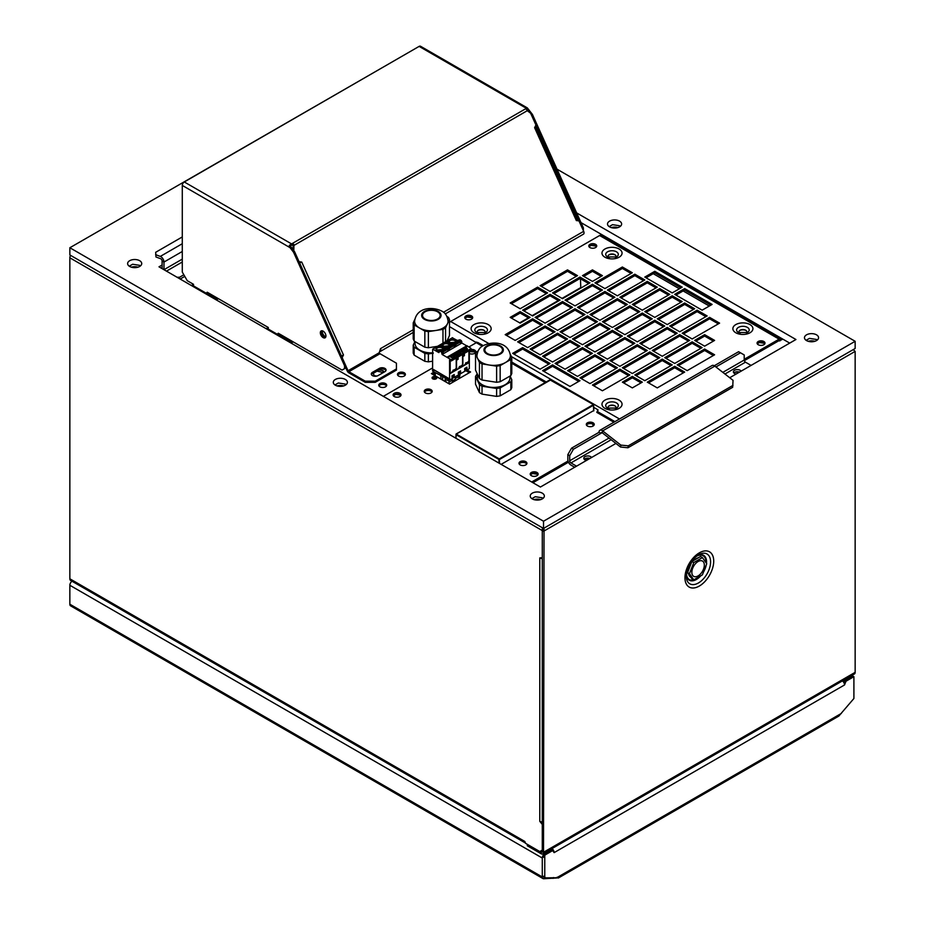 <?xml version="1.0" encoding="UTF-8"?>
<svg xmlns="http://www.w3.org/2000/svg" width="925" height="925" viewBox="0 0 925 925"><rect width="100%" height="100%" fill="white"/><g stroke="black" fill="none" stroke-linecap="round" stroke-linejoin="round"><path stroke-width="1.39" d="M381.724 67.976L69.849 247.75L69.849 254.953L543.518 528.418L855.151 348.505L855.151 341.302L557.023 169.183M808.219 341.302A7.053 4.07 180 0 1 814.821 341.302M611.275 227.596A7.053 4.07 180 0 1 617.865 227.596M533.991 499.627A7.053 4.07 180 0 1 540.593 499.627M337.047 385.922A7.053 4.07 180 0 1 343.637 385.922M131.373 267.186A7.053 4.07 180 0 1 137.975 267.186M789.707 343.106L581.027 222.624M543.518 528.418L543.518 521.226L855.151 341.302M69.849 247.75L543.518 521.226M816.509 334.827A7.053 4.07 180 0 1 818.567 337.706A7.053 4.07 180 0 1 814.22 341.464A7.053 4.07 180 0 1 806.531 340.585A7.053 4.07 180 0 1 804.472 337.706A7.053 4.07 180 0 1 808.82 333.948A7.053 4.07 180 0 1 816.509 334.827M619.553 221.121A7.053 4.07 180 0 1 621.623 224A7.053 4.07 180 0 1 617.276 227.758A7.053 4.07 180 0 1 609.587 226.879A7.053 4.07 180 0 1 607.517 224A7.053 4.07 180 0 1 611.876 220.242A7.053 4.07 180 0 1 619.553 221.121M542.281 493.152A7.053 4.07 180 0 1 544.339 496.031A7.053 4.07 180 0 1 539.992 499.789A7.053 4.07 180 0 1 532.303 498.91A7.053 4.07 180 0 1 530.233 496.031A7.053 4.07 180 0 1 534.592 492.273A7.053 4.07 180 0 1 542.281 493.152M345.326 379.447A7.053 4.07 180 0 1 347.395 382.326A7.053 4.07 180 0 1 343.036 386.083A7.053 4.07 180 0 1 335.359 385.205A7.053 4.07 180 0 1 333.289 382.326A7.053 4.07 180 0 1 337.648 378.568A7.053 4.07 180 0 1 345.326 379.447M139.663 260.7A7.053 4.07 180 0 1 141.722 263.579A7.053 4.07 180 0 1 137.374 267.348A7.053 4.07 180 0 1 129.685 266.458A7.053 4.07 180 0 1 127.615 263.579A7.053 4.07 180 0 1 131.974 259.821A7.053 4.07 180 0 1 139.663 260.7M729.721 377.735L795.939 339.51L576.657 212.912M162.095 265.024L158.984 266.816L540.408 487.036L615.923 443.433M385.528 383.586A3.966 2.289 180 0 1 386.696 385.205A3.966 2.289 180 0 1 384.245 387.321A3.966 2.289 180 0 1 379.921 386.823A3.966 2.289 180 0 1 378.753 385.205A3.966 2.289 180 0 1 381.204 383.089A3.966 2.289 180 0 1 385.528 383.586M404.225 372.787A3.966 2.289 180 0 1 405.393 374.405A3.966 2.289 180 0 1 402.942 376.521A3.966 2.289 180 0 1 398.617 376.036A3.966 2.289 180 0 1 397.461 374.405A3.966 2.289 180 0 1 399.901 372.289A3.966 2.289 180 0 1 404.225 372.787M218.439 298.706L217.063 299.492L192.134 285.097L193.51 284.31L193.51 285.894M293.225 341.88L291.861 342.678L266.92 328.283L268.296 327.485L268.296 329.069M378.637 369.931L383.066 370.613L383.829 372.266M376.822 376.082L374.278 375.689L373.099 373.133M781.521 339.914A3.527 2.035 120 0 0 780.873 338.978A3.527 2.035 120 0 0 779.104 339.151L599.62 235.517L601.481 234.441L782.851 339.151L778.492 340.943M482.295 346.251L449.469 326.583M853.174 349.65L855.151 351.384L855.151 672.348A3.527 2.035 60 0 1 854.411 673.967L542.79 853.879A3.527 2.035 -120 0 0 543.518 852.272L544.039 528.117M541.033 852.272L542.281 851.543A1.758 1.018 -120 0 1 541.911 852.353A1.758 1.018 -120 0 1 541.033 852.272L527.319 844.352L527.319 845.785L541.033 853.706A3.527 2.035 -120 0 0 542.79 853.879M70.589 255.369A3.527 2.035 120 0 0 69.849 257.821L69.849 578.796L524.822 841.472L525.539 843.322L539.784 851.543L542.281 850.11L542.281 824.418L539.784 821.319A3.527 2.035 180 0 0 542.281 821.92M542.385 527.759L542.281 530.58L543.252 528.268M855.151 351.384L543.518 531.297L542.281 530.58L542.281 557.706L539.784 557.925L539.784 821.319M542.281 851.543L542.281 530.58L69.849 257.821M378.961 385.922A3.966 2.289 180 0 1 385.528 385.031A3.966 2.289 180 0 1 386.488 385.922M397.658 375.134A3.966 2.289 180 0 1 404.225 374.232A3.966 2.289 180 0 1 405.185 375.134M757.321 343.742L759.425 342.528L764.339 343.279M589.052 246.582L591.156 245.368L596.07 246.131M465.021 318.188L467.125 316.974L472.039 317.738M530.464 474.71L532.569 473.496L537.483 474.259M469.333 351.685L475.161 351.916M393.345 395.553L395.449 394.339L400.363 395.102M373.203 373.353L377.065 371.133L383.297 372.567M733.941 373.064L735.745 372.023L738.798 372.498M584.369 459.424L586.161 458.384L589.213 458.858M433.305 374.717L435.293 373.573M525.55 843.091A3.527 2.035 -60 0 1 524.822 841.472M525.423 843.01L70.589 580.414A3.527 2.035 -60 0 1 69.849 578.796M542.281 558.515A3.527 2.035 180 0 1 539.784 557.925M383.066 370.613L383.066 372.058M601.481 234.441L601.481 235.401M698.398 557.74A11.019 6.359 120 0 0 696.213 558.642A11.019 6.359 120 0 0 694.039 560.261M690.836 564.25A11.019 6.359 120 0 0 688.651 569.869M688.651 574.148A11.019 6.359 120 0 0 690.709 577.177A11.019 6.359 120 0 0 690.836 577.246M816.509 339.463L809.491 338.377L806.114 340.319M809.491 341.001L809.491 341.603M619.553 225.758L612.547 224.671L609.17 226.613M612.547 227.296L612.547 227.897M542.281 497.789L535.263 496.702L531.887 498.644M535.263 499.327L535.263 499.928M345.326 384.083L338.319 382.996L334.942 384.939M338.319 385.621L338.319 386.222M139.663 265.336L132.645 264.249L129.269 266.203M132.645 266.886L132.645 267.487M689.449 573.708L693.773 579.848L702.41 574.864L706.723 563.73L702.41 557.59L693.773 562.573L689.449 573.708L687.587 572.621L691.9 578.773L693.773 579.848M701.208 560.689A8.811 5.088 120 0 0 693.137 567.198A8.811 5.088 120 0 0 693.681 576.356A8.811 5.088 120 0 0 694.976 576.749A8.811 5.088 120 0 0 703.035 570.251A8.811 5.088 120 0 0 702.491 561.082A8.811 5.088 120 0 0 701.208 560.689M702.41 557.59L700.537 556.515L691.9 561.498L687.587 572.621M693.773 562.573L691.9 561.498M690.559 576.865L689.761 576.402M432.611 361.189L428.379 361.848L424.841 361.305L414.157 355.131L413.209 353.096L413.209 345.175L414.157 347.222L424.841 353.385L428.379 353.928L433.178 353.188M445.561 341.683L445.561 327.866L449.469 319.449L448.521 317.402L446.995 316.523M448.613 339.914L447.746 339.267M414.157 341.024L413.209 338.989L413.209 322.871L414.157 324.906L424.841 331.081L424.841 347.199L414.157 341.024L414.157 324.906M437.513 346.332L428.379 347.742L424.841 347.199M447.018 340.839L449.469 335.567L449.469 319.449M433.178 352.818A16.303 9.412 180 0 1 415.036 343.464L415.036 341.533M414.92 341.475L413.209 345.175M442.971 343.175L442.971 329.369L445.561 327.866M428.379 347.742L428.379 331.624L442.971 329.369M428.379 361.848L428.379 353.928M428.379 331.624L424.841 331.081M424.841 361.305L424.841 353.385M414.157 355.131L414.157 347.222M414.701 319.645L413.209 322.871M419.499 327.993A16.742 9.666 180 0 1 414.597 321.16C416.539 307.112 432.646 306.453 441.722 311.089C445.226 312.673 447.353 316.026 448.082 321.16A16.742 9.666 180 0 1 447.515 323.658A16.742 9.666 180 0 1 435.675 330.491A16.742 9.666 180 0 1 419.499 327.993M425.107 318.998A8.811 5.088 180 0 1 422.528 315.402A8.811 5.088 180 0 1 427.963 310.696A8.811 5.088 180 0 1 437.571 311.794A8.811 5.088 180 0 1 440.15 315.402A8.811 5.088 180 0 1 434.715 320.096A8.811 5.088 180 0 1 425.107 318.998M184.78 276.39L180.167 279.061M183.844 274.771L179.542 277.257L179.542 278.691M177.057 277.257L179.542 277.257M182.283 236.939L155.666 252.305L155.955 256.977L160.626 258.722A1.758 1.018 60 0 1 162.095 260.977L162.095 268.62M155.631 254.653L160.302 256.41A4.405 2.544 60 0 1 163.968 262.064L163.968 269.695L182.283 259.127M567.834 454.626L571.569 448.151L598.995 432.31L600.857 433.397L573.442 449.226L569.696 455.701L567.834 454.626L567.834 459.69A4.405 2.544 -120 0 0 570.945 465.09L574.679 467.241M589.884 458.476A3.966 2.289 0 0 0 584.276 459.332M739.468 372.116A3.966 2.289 0 0 0 733.849 372.972M569.696 455.701L569.696 460.766A1.758 1.018 -120 0 0 570.945 462.928L576.553 466.165M724.946 374.012L745.457 362.172A1.758 1.018 60 0 1 744.209 360.022L744.209 354.946L738.601 351.708L714.297 365.745M745.457 362.172L751.065 365.41M591.526 457.517A3.966 2.289 0 0 0 590.578 456.626A3.966 2.289 0 0 0 586.253 456.141A3.966 2.289 0 0 0 583.802 458.245A3.966 2.289 0 0 0 584.97 459.875A3.966 2.289 0 0 0 586.508 460.419M741.11 371.156A3.966 2.289 0 0 0 740.162 370.278A3.966 2.289 0 0 0 735.837 369.78A3.966 2.289 0 0 0 733.386 371.896A3.966 2.289 0 0 0 734.543 373.515A3.966 2.289 0 0 0 736.08 374.058M740.462 352.795L715.927 366.959M573.442 449.226L571.569 448.151M598.995 432.31A4.405 2.544 60 0 1 599.909 430.298A4.405 2.544 60 0 1 602.649 430.877L602.325 432.819A1.758 1.018 -120 0 0 601.227 432.588A1.758 1.018 -120 0 0 600.857 433.397L602.106 432.669M602.325 432.819L620.536 447.041L627.959 447.758L732.669 387.309L733.051 380.337L714.828 366.115A4.405 2.544 -120 0 0 712.088 365.525L599.909 430.298M732.993 385.367L628.283 445.827L620.86 445.11L602.649 430.877L714.828 366.115M627.959 447.758L628.283 445.827M620.536 447.041L620.86 445.11M434.449 379.238L434.449 377.932M434.449 375.377L434.449 374.047M393.379 395.773L395.773 394.385M469.333 351.916L470.559 351.211M519.665 322.86L528.395 317.818M532.129 315.656L558.307 300.544M562.042 298.382L580.773 287.582L580.472 278.795M558.342 878.01L838.859 716.054L853.902 698.502L853.902 676.672L845.993 681.239L844.548 684.951A3.527 2.035 60 0 0 842.432 680.881M841.334 713.429L557.324 877.397L558.411 877.721L545.484 877.86L544.767 876.969L545.484 877.86M552.005 848.56A3.527 2.035 60 0 1 554.121 852.63L552.676 850.584L544.767 855.151L544.767 876.969L543.518 876.253A1.758 1.018 120 0 0 543.888 877.062A1.758 1.018 120 0 0 543.935 877.085M843.912 682.662L844.745 680.522L845.993 681.239M543.935 853.22L544.767 853.706L552.248 849.393L552.248 850.329A1.758 1.018 60 0 1 552.294 850.353M544.767 855.151L543.518 854.423L551.427 849.855L552.676 850.584M853.902 676.672L852.653 675.955L844.745 680.522M543.518 854.423L543.518 857.302M557.787 877.131L557.521 877.929L557.058 877.247M843.091 680.511L843.924 680.985L851.405 676.672A3.527 2.035 -60 0 1 853.174 676.499M843.924 680.985L844.028 682.372M71.965 581.212A3.527 2.035 120 0 0 69.849 585.271L69.849 604.222A3.527 2.035 120 0 0 70.589 605.84L543.01 878.588A3.527 2.035 120 0 0 543.715 878.75L544.212 877.247M543.518 854.816A3.527 2.035 120 0 0 542.281 858.03L542.281 876.969A3.527 2.035 120 0 0 543.01 878.588M552.248 849.393L551.416 848.907M557.521 877.929L543.715 878.75M553.138 878.38L553.404 877.548M449.469 322.547A3.527 2.035 -60 0 1 450.66 321.518L599.62 235.517A3.527 2.035 -60 0 1 601.377 235.343L780.873 338.978M779.104 339.151L744.209 359.293M614.882 328.895L642.308 313.055L652.275 318.813L624.861 334.653L614.882 328.895M644.794 311.621L672.221 295.792L682.199 301.55L654.773 317.379L644.794 311.621M654.773 320.258L664.74 326.016L637.325 341.845L627.347 336.087L654.773 320.258L654.773 321.692L663.503 326.733M657.27 318.813L684.685 302.984L694.663 308.742L667.237 324.571L657.27 318.813M639.811 343.291L667.237 327.45L677.204 333.208L649.789 349.037L639.811 343.291M679.702 334.653L689.668 340.412L662.254 356.241L652.275 350.483L679.702 334.653L679.702 336.087L688.431 341.128M707.128 315.934L679.702 331.774L669.735 326.016L697.149 310.176L707.128 315.934M682.199 333.208L709.614 317.379L719.592 323.137L692.166 338.966L682.199 333.208M664.74 357.674L692.166 341.845L702.133 347.603L674.718 363.433L664.74 357.674M714.609 340.412L704.63 346.17L694.663 340.412L704.63 334.653L714.609 340.412M677.204 364.878L704.63 349.037L714.609 354.795L687.183 370.636L677.204 364.878M674.718 294.347L684.685 288.588L712.111 304.429L702.133 310.176L674.718 294.347M612.396 330.329L622.363 336.087L594.937 351.916L584.97 346.17L612.396 330.329L612.396 331.774L621.114 336.804M582.472 347.603L592.451 353.362L565.025 369.191L555.058 363.433L582.472 347.603L582.472 349.037L591.202 354.078M597.434 353.362L624.861 337.533L634.827 343.291L607.401 359.12L597.434 353.362M594.937 354.795L604.915 360.553L577.489 376.394L567.522 370.636L594.937 354.795L594.937 356.241L603.667 361.282M637.325 344.724L647.292 350.483L619.866 366.312L609.899 360.553L637.325 344.724L637.325 346.17L646.043 351.199M622.363 367.757L649.789 351.916L659.756 357.674L632.33 373.515L622.363 367.757M589.953 383.586L579.987 377.828L607.401 361.999L617.38 367.757L589.953 383.586M619.866 369.191L629.844 374.949L602.418 390.778L592.451 385.031L619.866 369.191L619.866 370.636L628.595 375.666M662.254 359.12L672.221 364.878L644.794 380.707L634.827 374.949L662.254 359.12L662.254 360.553L670.972 365.595M632.33 387.899L622.363 382.152L632.33 376.394L642.308 382.152L632.33 387.899M674.718 366.312L684.685 372.07L657.27 387.899L647.292 382.152L674.718 366.312L674.718 367.757L683.436 372.787M552.56 364.878L579.987 380.707L570.008 386.465L542.582 370.636L552.56 364.878L552.56 366.312L578.738 381.424M612.396 327.45L602.418 321.692L629.844 305.863L639.811 311.621L612.396 327.45M642.308 310.176L632.33 304.429L659.756 288.588L669.735 294.347L642.308 310.176M627.347 304.429L599.92 320.258L589.953 314.5L617.38 298.671L627.347 304.429M629.844 302.984L619.866 297.226L647.292 281.397L657.27 287.155L629.844 302.984M587.456 313.055L577.489 307.308L604.915 291.468L614.882 297.226L587.456 313.055M602.418 290.034L574.992 305.863L565.025 300.105L592.451 284.276L602.418 290.034M634.827 274.193L644.794 279.951L617.38 295.792L607.401 290.034L634.827 274.193L634.827 275.638L643.557 280.68M604.915 288.588L594.937 282.83L622.363 267.001L632.33 272.759L604.915 288.588M562.527 298.671L552.56 292.913L579.987 277.072L589.953 282.83L562.527 298.671M592.451 269.88L602.418 275.638L592.451 281.397L582.472 275.638L592.451 269.88L592.451 271.314L601.169 276.355M550.063 291.468L540.096 285.709L567.522 269.88L577.489 275.638L550.063 291.468M672.221 292.913L644.794 277.072L654.773 271.314L682.199 287.155L672.221 292.913M609.899 328.895L582.472 344.724L572.506 338.966L599.92 323.137L609.899 328.895M579.987 346.17L552.56 361.999L542.582 356.241L570.008 340.412L579.987 346.17M570.008 337.533L560.041 331.774L587.456 315.934L597.434 321.692L570.008 337.533M567.522 338.966L540.096 354.795L530.118 349.037L557.544 333.208L567.522 338.966M584.97 314.5L557.544 330.329L547.577 324.571L574.992 308.742L584.97 314.5M545.079 323.137L535.113 317.379L562.527 301.55L572.506 307.308L545.079 323.137M517.653 341.845L545.079 326.016L555.058 331.774L527.632 347.603L517.653 341.845M542.582 324.571L515.167 340.412L505.189 334.653L532.615 318.813L542.582 324.571M560.041 300.105L532.615 315.934L522.648 310.176L550.063 294.347L560.041 300.105M510.184 317.379L520.151 311.621L530.118 317.379L520.151 323.137L510.184 317.379M547.577 292.913L520.151 308.742L510.184 302.984L537.598 287.155L547.577 292.913M550.063 363.433L540.096 369.191L512.67 353.362L522.648 347.603L550.063 363.433M763.842 341.487A3.966 2.289 180 0 1 764.998 343.106A3.966 2.289 180 0 1 762.558 345.222A3.966 2.289 180 0 1 758.234 344.724A3.966 2.289 180 0 1 757.066 343.106A3.966 2.289 180 0 1 759.518 340.99A3.966 2.289 180 0 1 763.842 341.487M595.561 244.327A3.966 2.289 180 0 1 596.729 245.958A3.966 2.289 180 0 1 594.278 248.062A3.966 2.289 180 0 1 589.953 247.576A3.966 2.289 180 0 1 588.797 245.958A3.966 2.289 180 0 1 591.237 243.842A3.966 2.289 180 0 1 595.561 244.327M471.542 315.934A3.966 2.289 180 0 1 472.698 317.553A3.966 2.289 180 0 1 470.247 319.668A3.966 2.289 180 0 1 465.922 319.171A3.966 2.289 180 0 1 464.766 317.553A3.966 2.289 180 0 1 467.217 315.437A3.966 2.289 180 0 1 471.542 315.934M780.191 340.678A1.758 1.018 120 0 0 779.995 340.504A1.758 1.018 120 0 0 779.104 340.585L744.313 360.669M513.918 354.078L522.648 349.037L548.814 364.161M511.421 303.701L537.598 288.588L546.328 293.63M511.421 318.096L520.151 313.055L528.88 318.096M523.885 310.904L550.063 295.792L558.793 300.822M506.438 335.37L532.615 320.258L541.345 325.299M518.902 342.562L545.079 327.45L553.809 332.491M536.35 318.096L562.527 302.984L571.257 308.025M548.814 325.299L574.992 310.176L583.721 315.217M531.366 349.766L557.544 334.653L566.273 339.683M561.29 332.491L587.456 317.379L596.186 322.42M543.831 356.958L570.008 341.845L578.738 346.887M573.754 339.683L599.92 324.571L608.65 329.612M646.043 277.801L654.773 272.759L680.95 287.872M541.345 286.438L567.522 271.314L576.24 276.355M583.721 276.355L592.451 271.314M553.809 293.63L579.987 278.517L588.705 283.559M596.186 283.559L622.363 268.447L631.093 273.476M608.65 290.751L634.827 275.638M566.273 300.822L592.451 285.709L601.169 290.751M578.738 308.025L604.915 292.913L613.633 297.942M621.114 297.942L647.292 282.83L656.022 287.872M591.202 315.217L617.38 300.105L626.098 305.146M633.579 305.146L659.756 290.034L668.486 295.063M603.667 322.42L629.844 307.308L638.562 312.338M543.831 371.353L552.56 366.312M648.541 382.869L674.718 367.757M623.612 382.869L632.33 377.828L641.06 382.869M636.076 375.666L662.254 360.553M593.688 385.748L619.866 370.636M581.224 378.545L607.401 363.433L616.131 368.474M623.612 368.474L649.789 353.362L658.507 358.403M611.147 361.282L637.325 346.17M568.759 371.353L594.937 356.241M598.683 354.078L624.861 338.966L633.579 344.007M556.295 364.161L582.472 349.037M586.219 346.887L612.396 331.774M675.967 295.063L684.685 290.034L710.862 305.146M678.453 365.595L704.63 350.483L713.36 355.524M695.901 341.128L704.63 336.087L713.36 341.128M665.988 358.403L692.166 343.291L700.896 348.32M683.436 333.925L709.614 318.813L718.343 323.854M670.972 326.733L697.149 311.621L705.879 316.662M653.524 351.199L679.702 336.087M641.06 344.007L667.237 328.895L675.967 333.925M658.507 319.541L684.685 304.429L693.415 309.459M628.595 336.804L654.773 321.692M646.043 312.338L672.221 297.226L680.95 302.267M616.131 329.612L642.308 314.5L651.027 319.541M757.274 343.822A3.966 2.289 180 0 1 763.842 342.921A3.966 2.289 180 0 1 764.802 343.822M588.994 246.674A3.966 2.289 180 0 1 595.561 245.773A3.966 2.289 180 0 1 596.521 246.674M464.963 318.281A3.966 2.289 180 0 1 471.542 317.379A3.966 2.289 180 0 1 472.502 318.281M653.212 273.661L679.389 288.773M683.124 290.936L709.302 306.048M522.648 347.603L522.648 349.037M537.598 287.155L537.598 288.588M520.151 311.621L520.151 313.055M550.063 294.347L550.063 295.792M532.615 318.813L532.615 320.258M545.079 326.016L545.079 327.45M562.527 301.55L562.527 302.984M574.992 308.742L574.992 310.176M557.544 333.208L557.544 334.653M587.456 315.934L587.456 317.379M570.008 340.412L570.008 341.845M599.92 323.137L599.92 324.571M654.773 271.314L654.773 272.759M567.522 269.88L567.522 271.314M579.987 277.072L579.987 278.517M622.363 267.001L622.363 268.447M592.451 284.276L592.451 285.709M604.915 291.468L604.915 292.913M647.292 281.397L647.292 282.83M617.38 298.671L617.38 300.105M659.756 288.588L659.756 290.034M629.844 305.863L629.844 307.308M632.33 376.394L632.33 377.828M607.401 361.999L607.401 363.433M649.789 351.916L649.789 353.362M624.861 337.533L624.861 338.966M684.685 288.588L684.685 290.034M704.63 349.037L704.63 350.483M704.63 334.653L704.63 336.087M692.166 341.845L692.166 343.291M709.614 317.379L709.614 318.813M697.149 310.176L697.149 311.621M667.237 327.45L667.237 328.895M684.685 302.984L684.685 304.429M672.221 295.792L672.221 297.226M642.308 313.055L642.308 314.5M739.711 330.479A5.215 3.006 180 0 1 746.082 330.479M739.433 332.954A3.966 2.289 180 0 1 740.093 330.225A3.966 2.289 180 0 1 745.7 330.225L745.7 330.225A3.966 2.289 180 0 1 746.371 332.954M738.451 332.514L747.354 332.514A6.29 3.631 0 0 0 747.354 327.369A6.29 3.631 0 0 0 738.451 327.369A6.29 3.631 0 0 0 738.451 332.514L740.093 333.462M608.835 254.918A5.215 3.006 180 0 1 615.206 254.918M608.546 257.393A3.966 2.289 180 0 1 609.217 254.664A3.966 2.289 180 0 1 614.824 254.664L614.824 254.664A3.966 2.289 180 0 1 615.483 257.393M607.563 256.942L616.466 256.942A6.29 3.631 0 0 0 616.466 251.808A6.29 3.631 0 0 0 607.563 251.808A6.29 3.631 0 0 0 607.563 256.942L609.217 257.902M608.835 406.04A5.215 3.006 180 0 1 615.206 406.04M608.546 408.515A3.966 2.289 180 0 1 609.217 405.786A3.966 2.289 180 0 1 614.824 405.786L614.824 405.786A3.966 2.289 180 0 1 615.483 408.515M607.563 408.075L616.466 408.075A6.29 3.631 0 0 0 616.466 402.93A6.29 3.631 0 0 0 607.563 402.93A6.29 3.631 0 0 0 607.563 408.075L609.217 409.023M477.947 330.479A5.215 3.006 180 0 1 484.318 330.479M477.67 332.954A3.966 2.289 180 0 1 478.329 330.225A3.966 2.289 180 0 1 483.937 330.225L483.937 330.225A3.966 2.289 180 0 1 484.608 332.954M476.687 332.514L485.59 332.514A6.29 3.631 0 0 0 485.59 327.369A6.29 3.631 0 0 0 476.687 327.369A6.29 3.631 0 0 0 476.687 332.514L478.329 333.462M510.299 354.183L511.791 357.408L511.791 373.527L510.843 375.573L500.159 381.736L500.159 365.618L505.501 362.531A16.742 9.666 180 0 0 510.403 355.697C508.461 341.649 492.354 341.001 483.278 345.638L477.971 342.574A3.527 2.035 -60 0 0 476.213 342.747L468.778 347.037M432.611 367.919L383.343 396.363M613.876 422.228L596.81 412.377L597.989 409.821L593.827 407.405M568.019 461.02L531.678 481.994M536.974 472.467A3.966 2.289 180 0 1 538.142 474.086A3.966 2.289 180 0 1 535.691 476.202A3.966 2.289 180 0 1 531.366 475.704A3.966 2.289 180 0 1 530.21 474.086A3.966 2.289 180 0 1 532.661 471.97A3.966 2.289 180 0 1 536.974 472.467M471.079 349.5A3.966 2.289 180 0 1 474.652 350.124A3.966 2.289 180 0 1 475.82 351.743A3.966 2.289 180 0 1 473.542 353.812A3.966 2.289 180 0 1 469.333 353.512M399.866 393.298A3.966 2.289 180 0 1 401.022 394.917A3.966 2.289 180 0 1 398.583 397.033A3.966 2.289 180 0 1 394.258 396.536A3.966 2.289 180 0 1 393.09 394.917A3.966 2.289 180 0 1 395.542 392.801A3.966 2.289 180 0 1 399.866 393.298M431.027 389.703A3.966 2.289 180 0 1 432.183 391.321A3.966 2.289 180 0 1 429.743 393.437A3.966 2.289 180 0 1 425.419 392.94A3.966 2.289 180 0 1 424.251 391.321A3.966 2.289 180 0 1 426.703 389.205A3.966 2.289 180 0 1 431.027 389.703M593.075 422.806A3.966 2.289 180 0 1 594.232 424.425A3.966 2.289 180 0 1 591.78 426.541A3.966 2.289 180 0 1 587.456 426.043A3.966 2.289 180 0 1 586.3 424.425A3.966 2.289 180 0 1 588.751 422.309A3.966 2.289 180 0 1 593.075 422.806M525.758 461.667A3.966 2.289 180 0 1 526.926 463.286A3.966 2.289 180 0 1 524.475 465.402A3.966 2.289 180 0 1 520.151 464.905A3.966 2.289 180 0 1 518.994 463.286A3.966 2.289 180 0 1 521.434 461.17A3.966 2.289 180 0 1 525.758 461.667M436.126 376.903A2.382 1.376 0 0 0 433.536 376.602A2.382 1.376 0 0 0 432.067 377.874A2.382 1.376 0 0 0 432.761 378.845A2.382 1.376 0 0 0 435.363 379.134A2.382 1.376 0 0 0 436.831 377.874A2.382 1.376 0 0 0 436.126 376.903M467.09 369.965L470.582 371.977L449.573 384.106L431.374 373.596L434.114 372.023M568.447 462.211L532.927 482.723M597.989 409.821L597.619 412.064M530.407 474.803A3.966 2.289 180 0 1 536.974 473.901A3.966 2.289 180 0 1 537.934 474.803M469.333 351.408A3.966 2.289 180 0 1 474.652 351.558A3.966 2.289 180 0 1 475.612 352.46M393.298 395.646A3.966 2.289 180 0 1 399.866 394.744A3.966 2.289 180 0 1 400.826 395.646M424.459 392.038A3.966 2.289 180 0 1 431.027 391.148A3.966 2.289 180 0 1 431.987 392.038M586.496 425.142A3.966 2.289 180 0 1 593.075 424.251A3.966 2.289 180 0 1 594.035 425.142M519.191 464.003A3.966 2.289 180 0 1 525.758 463.113A3.966 2.289 180 0 1 526.718 464.003M432.611 374.324L435.293 372.775M465.842 370.682L469.333 372.694M436.473 378.591A2.382 1.376 0 0 0 436.126 378.337A2.382 1.376 0 0 0 432.426 378.591M596.81 412.377A3.527 2.035 -60 0 1 598.567 412.203L614.917 421.627M587.329 458.569A44.065 25.449 60 0 1 585.294 459.043M592.659 424.043A6.174 3.561 60 0 1 593.168 425.986M501.142 464.373L593.688 410.573M593.688 410.931L593.388 404.56L593.688 405.104L499.581 459.436L499.269 458.904L499.581 463.471M498.957 463.113L498.957 459.436L455.956 434.611L456.268 434.068L455.956 438.277M550.063 379.921L593.388 404.56L499.269 458.904L456.268 434.068L550.687 379.921M475.531 376.302L475.531 384.21L479.439 392.639L482.029 394.131L496.621 396.397L500.159 395.842L510.843 389.679L510.843 381.759L500.159 387.933L496.621 388.477L482.029 386.222L479.439 384.719L475.531 376.302L477.254 373.816M510.08 376.012L511.791 379.724L511.791 387.633L510.843 389.679M482.029 380.025L496.621 382.291L496.621 366.161L489.325 365.04A16.742 9.666 180 0 1 477.485 358.206L475.531 353.986L475.531 370.104L479.439 378.533L482.029 380.025L482.029 363.907L489.325 365.04A16.742 9.666 180 0 0 505.501 362.531L510.843 359.455L510.843 375.573M500.159 395.842L500.159 387.933M500.159 381.736L496.621 382.291M509.964 376.082L509.964 378.013A16.303 9.412 0 0 1 499.905 386.708A16.303 9.412 0 0 1 482.133 384.661A16.303 9.412 180 0 1 477.358 378.013L477.358 374.047M511.791 379.724L510.843 381.759M496.621 396.397L496.621 388.477M482.029 394.131L482.029 386.222M479.439 378.533L479.439 362.415L482.029 363.907M483.278 345.638C479.774 347.222 477.647 350.575 476.918 355.697A16.742 9.666 180 0 0 477.485 358.206L479.439 362.415M479.439 392.639L479.439 384.719M475.531 353.986L476.479 351.951L478.005 351.061M511.791 357.408L510.843 359.455M500.159 365.618L496.621 366.161M487.429 346.343A8.811 5.088 180 0 1 497.037 345.245A8.811 5.088 180 0 1 502.472 349.939A8.811 5.088 180 0 1 499.893 353.535A8.811 5.088 180 0 1 490.285 354.645A8.811 5.088 180 0 1 484.85 349.939A8.811 5.088 180 0 1 487.429 346.343M448.972 382.788L448.324 383.389M451.77 380.707L449.053 382.025M455.308 379.134L452.233 381.135L451.77 378.799M458.106 377.053L455.389 378.371M460.049 374.024L459.598 376.88L458.557 377.481L458.106 375.145M435.293 372.694L435.293 375.862M435.293 378.024L435.293 379.158M433.86 369.711L433.733 371.804L449.573 380.083L449.573 359.929L451.308 360.935L471.079 349.523L471.079 348.656L451.065 359.64L442.092 354.46L443.144 353.847L442.532 351.327L441.468 351.939L439.849 351.211L438.843 352.587L432.692 349.118L432.611 353.743L433.178 353.408M432.611 353.743L432.611 371.156L433.733 371.653M433.617 371.734L433.617 369.572L448.324 378.209L433.733 369.792M452.383 337.868L457.574 340.573M447.503 378.88L447.434 380.441L448.671 380.58L469.333 368.659L469.333 350.529M447.388 357.154L466.94 345.719L470.837 348.228M458.754 340.331L459.621 339.799L461.24 340.527L461.853 343.048L466.72 345.846M445.48 342.215L446.972 341.348L448.186 342.169L447.284 342.817L445.48 342.215M439.144 345.869L440.647 345.002L441.861 345.834L440.959 346.482L439.144 345.869M446.474 342.782L446.972 341.348M442.092 354.46L441.468 351.939M451.308 360.935L451.065 359.64M440.288 351.257L441.352 350.644L439.976 351.176M443.202 353.812L442.959 351.442L440.809 350.691M447.584 348.494L448.139 350.968L449.469 350.193L449.481 348.748L448.868 347.673L447.503 348.447L446.324 347.777L447.041 347.06M448.139 350.968L443.144 353.847M461.24 340.527L460.176 341.14L460.8 343.649L461.853 343.048M460.8 343.649L455.805 346.54L455.192 344.007L453.84 344.794L452.66 344.112L454.013 343.337L455.192 344.007M453.909 344.84L454.476 347.303L455.805 346.54M454.476 347.303L449.469 350.193M454.395 347.349L453.782 344.852L449.041 347.65M451.909 343.973L452.788 345.418M449.538 350.159L448.891 347.684M447.688 346.991L448.868 347.673M448.07 351.003L447.446 348.505L442.705 351.303M445.572 347.627L446.451 349.072M440.716 350.714L445.642 347.465M441.364 350.656L440.786 350.274M453.47 343.383L452.417 343.984M460.731 343.695L460.118 341.186L455.377 343.996M458.233 340.308L459.112 341.764M455.875 346.505L455.216 344.031M453.377 343.406L458.314 340.146M454.025 343.337L453.447 342.955M458.453 340.504L460.06 339.845M460.245 341.186L458.997 340.458M447.7 357.697L467.472 346.285M464.327 351.257L462.65 352.228L460.777 351.153L462.465 350.182L464.327 351.257M465.541 347.546L466.778 348.262A2.116 1.226 180 0 1 467.403 349.13A2.116 1.226 180 0 1 466.096 350.251A2.116 1.226 180 0 1 463.795 349.985L462.546 349.268L465.541 347.546L465.541 348.552L463.413 349.777M457.459 353.639L456.21 352.922L459.205 351.199L460.453 351.916A2.116 1.226 180 0 1 461.066 352.783A2.116 1.226 180 0 1 459.76 353.905A2.116 1.226 180 0 1 457.459 353.639M452.868 354.853L454.117 355.57A2.116 1.226 180 0 1 454.742 356.437A2.116 1.226 180 0 1 453.435 357.57A2.116 1.226 180 0 1 451.123 357.304L449.874 356.576L452.868 354.853L452.868 355.859L450.752 357.085M458.002 354.911L456.314 355.882L454.453 354.807L456.129 353.836L458.002 354.911M450.209 360.299L450.209 373.527L453.019 371.896L453.007 370.197A4.683 2.706 180 0 0 456.002 368.462L456.002 370.046L454.984 369.457M456.002 370.046L453.019 371.896M456.534 360.218L456.534 369.861L459.355 368.243L459.343 366.531A4.683 2.706 180 0 0 462.338 364.808L462.338 366.392L461.321 365.803M462.373 366.497L459.355 368.243M462.87 356.564L462.87 366.208L465.68 364.589L465.68 362.877A4.683 2.706 180 0 0 468.663 361.155L468.663 362.739L467.657 362.149M468.697 362.843L465.68 364.589M460.558 370.856L460.558 372.578L458.337 373.862L458.337 372.127L460.558 370.856M466.894 368.925L464.674 370.208L464.674 368.474L466.894 367.19L466.894 368.925L464.674 369.491M454.233 376.232L452.013 377.516L452.013 375.793L454.233 374.509L454.233 376.232L452.013 376.799M465.784 364.531L468.663 362.739M464.419 353.373L464.419 355.674L462.569 356.738L462.569 354.437M458.083 357.027L458.083 359.328L456.233 360.403L456.233 358.091M459.447 368.185L462.338 366.392M464.327 353.419L464.327 354.714L462.65 355.686L462.65 354.391M462.465 350.182L462.685 352.217M462.65 354.645L463.437 353.94M464.327 354.714L463.437 354.194M459.343 367.653L460.534 366.971A2.116 1.226 120 0 0 460.87 366.046M460.534 366.971L458.314 368.231M457.089 353.431L459.205 352.205L460.303 353.72M459.205 352.205L459.205 351.199M458.002 357.073L458.002 358.368L456.314 359.339L456.314 358.044M456.314 358.31L457.1 357.593M458.002 358.368L457.1 357.848M456.129 355.697L456.129 353.836M456.002 370.173L453.123 371.838M453.007 371.26L454.233 370.567A2.116 1.226 120 0 0 454.545 369.699M454.233 370.567L451.943 371.862M452.868 355.859L454.013 357.362M465.68 364.034L466.824 363.375A2.116 1.226 120 0 0 467.206 362.392M466.824 363.375L464.685 364.6M465.541 348.552L466.593 350.089M449.562 380.071L448.694 380.568L448.972 379.736M445.445 377.701L445.445 381.724M441.109 379.227L440.716 375.828M460.06 371.133L460.558 372.578M459.945 372.22L458.337 373.145M466.408 367.479L466.281 368.566M452.013 376.787L453.435 375.978M453.724 374.798L453.608 375.874M440.647 346.563L440.647 345.002M449.388 342.736L454.753 342.25M443.029 346.366L448.417 345.858M436.681 350.008L442.127 349.5M206.552 293.433L207.512 292.404M277.604 334.445L278.564 333.416M277.303 334.272L278.263 333.243L342.053 370.081L345.545 368.058L345.545 365.178L294.578 251.692L293.572 252.271L290.011 247.623L289.282 245.437L290.092 245.634L294.578 251.692M321.322 332.179A3.966 2.289 60 0 1 321.715 330.768A3.966 2.289 -120 0 0 321.322 332.179A3.966 2.289 -120 0 0 322.733 335.81A3.966 2.289 -120 0 0 325.554 337.417A3.966 2.289 60 0 1 322.733 335.81A3.966 2.289 60 0 1 321.322 332.179M320.328 332.757A3.966 2.289 60 0 1 321.148 330.942A3.966 2.289 60 0 1 324.201 332.006A3.966 2.289 60 0 1 325.935 335.995A3.966 2.289 60 0 1 325.114 337.81A3.966 2.289 60 0 1 322.062 336.746A3.966 2.289 60 0 1 320.328 332.757M291.005 247.044L290.011 247.623L182.283 185.428L182.283 272.077L187.278 280.714L193.51 284.31M344.551 368.636L344.551 365.757L293.572 252.271M206.263 293.26L207.223 292.231L268.296 327.485M182.283 185.428A2.821 1.63 -60 0 1 184.283 181.971L419.118 46.389A2.821 1.63 120 0 1 420.528 46.25L527.273 107.878M293.005 249.646L293.144 244.928L290.092 245.634M345.545 365.178L344.551 365.757M293.132 245.599L293.953 245.403L293.676 244.258L291.572 243.911L289.282 245.437M299.596 262.873L300.937 262.261L299.226 262.053M341.811 356.865L342.504 355.512M341.417 355.986L343.487 354.992L342.146 357.617L348.043 370.74A1.411 0.809 -120 0 0 348.864 371.7L365.271 381.181L365.271 382.326L348.864 372.856A2.821 1.63 -120 0 1 347.222 370.925L345.545 367.19M348.864 372.856L348.864 371.7L380.025 353.708A1.411 0.809 -120 0 1 379.932 353.651A1.411 0.809 60 0 1 379.204 352.749L380.499 348.632A2.821 1.63 60 0 1 380.279 351.454A2.821 1.63 60 0 1 379.574 351.569M299.688 263.07L300.937 262.261M293.341 250.085L299.099 261.752L301.747 262.076L343.487 354.992M293.803 249.97L293.953 245.403L527.285 110.688L526.406 108.329L527.366 107.971L526.406 108.329L419.118 46.389M293.144 244.928L293.676 244.258M291.572 245.067L291.572 243.911L184.283 181.971M534.997 126.864L535.933 125.014L530.638 113.243L527.285 110.688M535.529 126.864L577.269 219.78L576.333 220.566L578.981 220.878L583.675 231.331A2.821 1.63 60 0 1 583.455 234.152L445.249 313.933M322.409 330.838A3.966 2.289 -120 0 0 322.316 331.613A3.966 2.289 -120 0 0 325.843 336.769M526.418 109.485L527.84 110.306L526.406 109.485L527.366 107.971L532.407 114.376L583.374 227.874L583.374 230.672M529.32 112.237L527.84 110.306L528.834 109.728M583.374 227.874L582.38 228.452L531.413 114.954L532.407 114.376M365.271 381.181L375.249 381.181L375.249 382.326L365.271 382.326M375.249 382.326L396.432 370.092L396.432 363.19L380.025 353.708M385.945 370.601A3.966 2.289 0 0 0 383.147 368.959A3.966 2.289 0 0 0 379.296 369.549L372.44 373.515A3.966 2.289 0 0 0 371.411 374.556M375.249 381.181L396.432 368.936M384.904 371.642L378.047 375.596A3.966 2.289 0 0 1 373.723 376.093A3.966 2.289 0 0 1 371.283 373.978A3.966 2.289 0 0 1 372.44 372.359L379.296 368.404A3.966 2.289 0 0 1 383.621 367.907A3.966 2.289 0 0 1 386.072 370.023A3.966 2.289 0 0 1 384.904 371.642M543.518 852.272L855.151 672.348M684.951 577.743A20.338 11.736 120 0 0 699.335 586.045A20.338 11.736 120 0 0 713.718 561.14A20.338 11.736 120 0 0 699.335 552.838A20.338 11.736 120 0 0 684.951 577.743M698.861 576.911A13.736 7.932 -60 0 1 686.5 573.246A13.736 7.932 -60 0 1 686.512 572.991M696.005 556.549A13.736 7.932 -60 0 1 705.937 562.03A13.736 7.932 -60 0 1 705.925 562.585M697.381 555.509A14.361 8.29 -60 0 1 706.55 561.88A14.361 8.29 -60 0 1 706.48 563.383M706.237 565.002A14.361 8.29 -60 0 1 703.509 572.008M700.768 575.812A14.361 8.29 -60 0 1 686.292 574.714M710.597 561.88A17.217 9.944 -60 0 1 698.421 582.97A17.217 9.944 -60 0 1 686.246 575.94C687.067 567.037 691.125 560.007 698.421 554.85A17.217 9.944 -60 0 1 710.597 561.88M424.483 319.356A9.701 5.596 180 0 1 424.483 311.436A9.701 5.596 180 0 1 438.196 311.436A9.701 5.596 0 0 1 438.196 319.356A9.701 5.596 0 0 1 424.483 319.356M166.454 271.141L182.283 261.995M182.283 251.484L163.968 262.064L162.095 260.977M182.283 243.714L160.302 256.41M570.945 462.928L611.147 439.71M569.696 460.766L609.032 438.057M722.83 372.359L744.209 360.022M554.121 852.63L844.548 684.951M851.405 676.672L850.572 676.187M69.849 604.222L542.281 876.969M69.849 585.271L542.281 858.03M476.942 342.447L476.213 342.03M619.484 418.99L511.409 356.599M488.828 343.557L450.66 321.518M735.803 332.769A10.036 5.793 0 0 0 749.99 332.769A10.036 5.793 0 0 0 749.99 324.583A10.036 5.793 0 0 0 735.803 324.583A10.036 5.793 0 0 0 735.803 332.769M604.927 257.208A10.036 5.793 0 0 0 619.114 257.208A10.036 5.793 0 0 0 619.114 249.01A10.036 5.793 0 0 0 604.927 249.01A10.036 5.793 0 0 0 604.927 257.208M604.927 408.341A10.036 5.793 0 0 0 619.114 408.341A10.036 5.793 0 0 0 619.114 400.143A10.036 5.793 0 0 0 604.927 400.143A10.036 5.793 0 0 0 604.927 408.341M474.039 332.769A10.036 5.793 0 0 0 488.227 332.769A10.036 5.793 0 0 0 488.227 324.583A10.036 5.793 0 0 0 474.039 324.583A10.036 5.793 0 0 0 474.039 332.769M779.729 340.943L779.104 340.585M545.195 382.58L511.791 363.294M584.785 459.182L584.785 459.76M486.804 345.985A9.701 5.596 180 0 1 500.517 345.985A9.701 5.596 180 0 1 500.517 353.905A9.701 5.596 0 0 1 486.804 353.905A9.701 5.596 0 0 1 486.804 345.985M432.865 349.13L452.637 337.717M452.672 343.811A3.7 2.139 180 0 1 452.128 343.811L447.295 346.632M447.122 346.609L451.978 343.811A3.7 2.139 180 0 1 448.891 342.389A3.7 2.139 180 0 1 449.77 340.169A3.7 2.139 180 0 1 453.62 339.66A3.7 2.139 180 0 1 456.06 341.452M445.653 347.453A3.7 2.139 180 0 1 442.566 346.042A3.7 2.139 180 0 1 443.433 343.822A3.7 2.139 180 0 1 447.284 343.314A3.7 2.139 180 0 1 449.735 345.106M440.011 351.118A3.7 2.139 180 0 1 436.357 349.881A3.7 2.139 180 0 1 437.097 347.476A3.7 2.139 180 0 1 440.947 346.967A3.7 2.139 180 0 1 443.399 348.76M442.092 353.015L443.144 352.402M449.538 348.216L454.395 345.407M452.348 343.938L447.492 346.748M447.816 347.06L452.591 344.297M449.099 347.673L453.955 344.863M454.152 344.979L449.284 347.777M448.128 349.534L449.481 348.748M443.202 351.87L448.07 349.06M440.959 350.286L445.827 347.476M446.012 347.592L441.156 350.402M441.479 350.714L446.255 347.962M442.763 351.327L447.619 348.517M447.816 348.632L442.959 351.442M455.875 344.562L460.731 341.753M453.632 342.978L458.488 340.169M458.684 340.284L453.817 343.083M454.14 343.406L458.927 340.643M455.424 344.019L460.292 341.209M460.477 341.325L455.62 344.123M460.8 342.215L461.853 341.603M454.464 345.869L455.817 345.094M451.308 360.068L471.079 348.656M460.453 351.916L460.453 353.639M454.117 355.57L454.117 357.304M466.778 348.262L466.778 349.985M449.492 380.036L448.787 380.441M458.557 377.481L458.557 374.891M455.308 376.764L455.308 379.354M452.233 381.135L452.233 378.545M448.972 380.406L448.972 383.008M445.896 381.99L445.896 377.955M442.647 376.082L442.647 380.106M445.145 377.527L445.145 381.551M451.469 378.972L451.469 380.637M457.806 375.319L457.806 376.972M449.897 343.256A3.353 1.931 180 0 1 449.03 341.961A3.353 1.931 180 0 1 449.897 340.666A3.353 1.931 180 0 1 450.012 340.597A3.353 1.931 180 0 1 453.423 340.123A3.353 1.931 180 0 1 455.69 341.66M443.561 346.921A3.353 1.931 180 0 1 442.705 345.615A3.353 1.931 180 0 1 443.572 344.32A3.353 1.931 180 0 1 443.688 344.25A3.353 1.931 180 0 1 447.087 343.776A3.353 1.931 180 0 1 449.365 345.314M437.236 350.575A3.353 1.931 180 0 1 436.369 349.28A3.353 1.931 180 0 1 437.236 347.973A3.353 1.931 180 0 1 437.352 347.904A3.353 1.931 180 0 1 440.751 347.442A3.353 1.931 180 0 1 443.029 348.979M291.572 243.911L526.406 108.329M348.043 370.74L379.204 352.749M380.499 348.632L413.209 329.751M443.48 312.268L583.675 231.331M576.333 220.566L534.592 127.638M379.296 369.549L379.296 368.404M372.44 373.515L372.44 372.359M447.642 340.481L447.642 339.498M545.126 877.767L543.877 877.05M852.434 676.071L851.601 675.597M546.236 381.979L511.791 362.091M585.294 458.892L585.294 460.037M593.827 410.758L593.607 404.537L550.155 379.712L456.048 434.045L455.828 438.207M432.692 349.118L452.452 337.706M439.849 351.211L440.913 350.598M448.914 347.65L453.782 344.852M442.589 351.315L447.446 348.505M455.25 343.996L460.118 341.186M459.621 339.799L458.731 340.308M452.394 343.973L453.574 343.291M466.94 345.719L447.168 357.131M468.906 350.783L468.906 362.727M462.569 356.738L462.569 366.381M456.233 360.392L456.233 370.035M455.389 376.718L455.389 379.25M449.053 380.36L449.053 382.904M442.728 376.128L442.728 380.152M449.03 341.961L452.799 343.73M442.705 345.615L446.474 347.395M436.369 349.28L440.138 351.049M380.279 351.454L413.209 332.433"/></g></svg>
